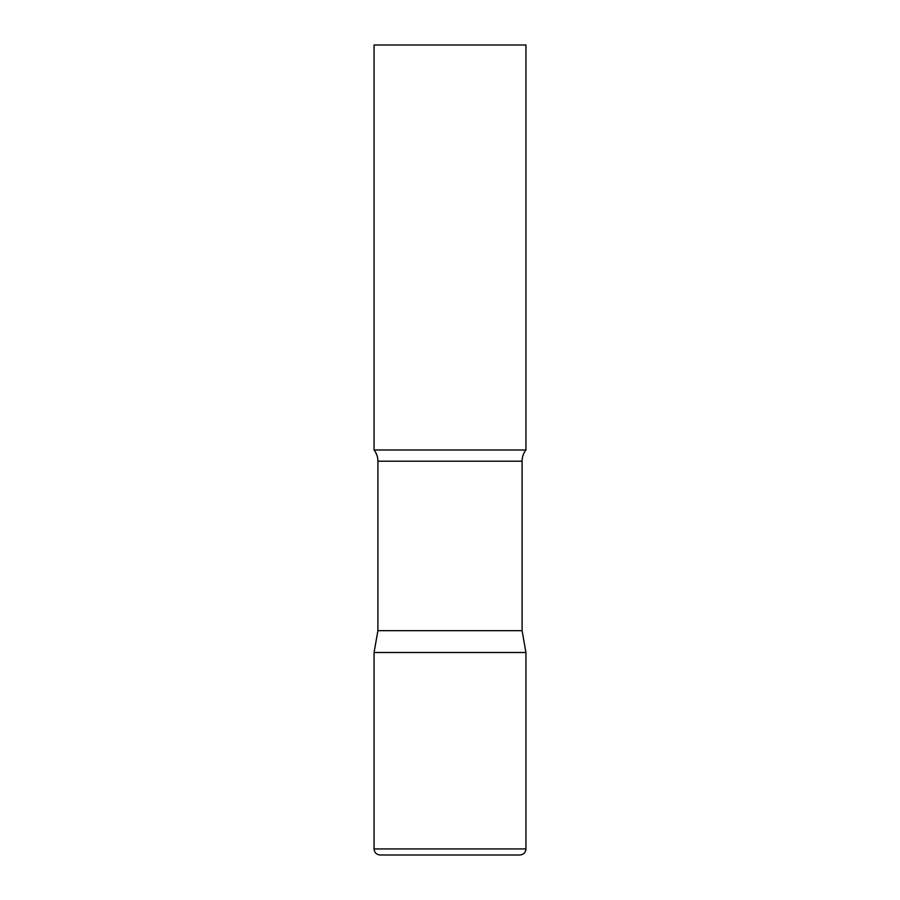 <?xml version="1.0" encoding="UTF-8"?>
<svg xmlns="http://www.w3.org/2000/svg" width="900" height="900" viewBox="0 0 900 900"><rect width="100%" height="100%" fill="white"/><g stroke="black" fill="none" stroke-linecap="round" stroke-linejoin="round"><path stroke-width="1.35" d="M374.062 848.925L374.062 652.5L377.91 630.675L522.09 630.675L525.938 652.5L374.062 652.5L525.938 652.5L525.938 848.925L374.062 848.925C374.423 852.615 376.447 854.64 380.137 855L519.863 855C523.553 854.64 525.577 852.615 525.938 848.925M522.09 630.675L522.09 461.205A18.225 18.225 0 0 1 525.938 450L525.938 45L374.062 45L374.062 450A18.225 18.225 0 0 1 377.91 461.205L522.09 461.205M377.91 630.675L377.91 461.205M374.062 450L525.938 450"/></g></svg>
